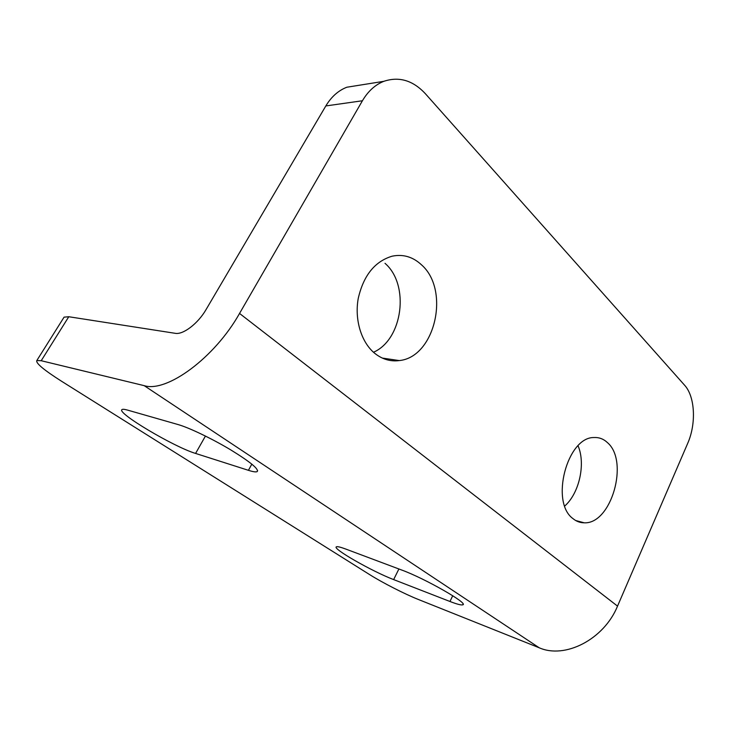<?xml version="1.0" encoding="UTF-8"?>
<svg xmlns="http://www.w3.org/2000/svg" width="730" height="730" viewBox="0 0 730 730"><rect width="100%" height="100%" fill="white"/><g stroke="black" fill="none" stroke-linecap="round" stroke-linejoin="round"><path stroke-width="1.09" d="M374.526 353.147C382.109 359.279 390.358 361.751 399.274 360.574C435.062 357.244 450.465 290.193 421.529 264.853C412.906 256.823 403.106 253.94 392.101 256.193C374.8 261.431 363.522 275.484 358.257 298.351C354.379 319.621 361.277 342.178 374.526 353.147M373.486 352.252C402.796 339.569 409.986 284.782 385.002 263.32M572.995 518.629C576.371 521.412 580.104 522.799 584.201 522.808C611.339 524.386 629.37 461.223 607.47 442.635C603.591 438.976 599.129 437.27 594.092 437.535C567.192 436.777 549.927 502.267 572.995 518.629M564.764 505.999C579.346 493.179 585.825 463.669 578.051 445.811M63.629 317.86L64.076 317.149L68.775 316.738L175.246 333.318C183.102 334.933 198.058 323.518 206.07 309.557L325.826 105.941C331.329 96.78 338.337 90.547 346.841 87.226L360.438 85.054M68.775 316.738L41.208 360.72L144.202 385.659C166.787 392.859 214.693 357.746 239.54 313.444L362.418 100.758L325.826 105.941M239.54 313.444L617.534 606.119C603.993 639.38 565.02 659.263 539.187 647.765L418.345 599.467C404.849 594.12 382.401 582.659 369.818 574.72L61.721 381.352C43.909 370.037 35.606 363.093 36.819 360.538L41.208 360.72M617.534 606.119L687.642 443.493C696.393 423.829 695.115 396.572 684.594 385.212L425.417 93.759C412.988 80.382 399.127 76.239 383.825 81.322C375.193 84.735 368.057 91.223 362.418 100.758M248.428 470.321L195.585 453.43C174.315 447.152 115.568 412.359 122.083 409.53C122.822 409.083 124.647 409.274 127.568 410.105L178.138 424.577C189.097 427.68 212.019 438.666 230.598 449.799C250.271 461.898 259.123 469.171 257.142 471.626C255.929 472.219 253.018 471.79 248.428 470.321L251.832 464.125M449.963 601.483L393.643 579.593C372.391 571.572 331.447 548.203 336.466 546.797C337.461 546.368 340.509 547.108 345.618 549.006L401.527 569.966C424.787 578.37 469.445 603.929 462.71 604.823C461.205 605.298 456.953 604.184 449.963 601.483L452.719 595.716M539.187 647.765L144.202 385.659M195.585 453.43L205.44 436.056M393.643 579.593L398.899 568.98M382.274 358.065L399.274 360.574M575.678 520.508L584.201 522.808M462.71 604.823L463.066 604.084M257.142 471.626L257.644 470.704M383.825 81.322L346.841 87.226M64.076 317.149L36.819 360.538"/></g></svg>

